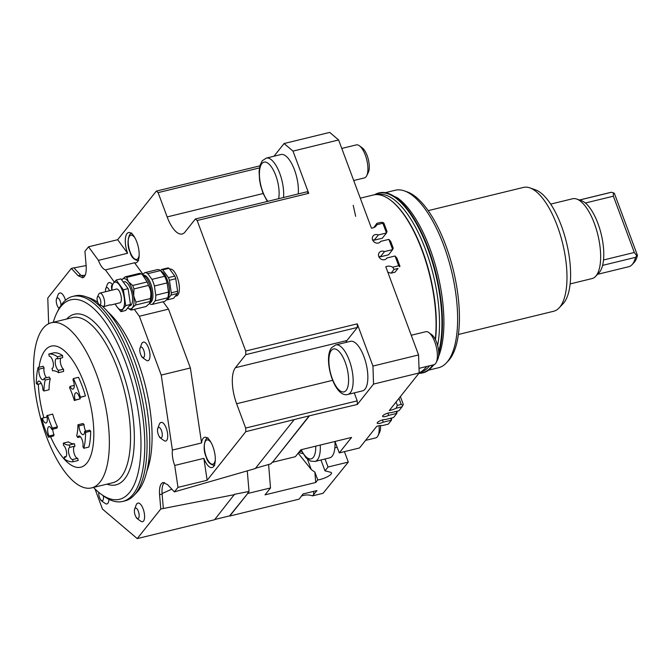 <?xml version="1.0" encoding="UTF-8"?>
<svg xmlns="http://www.w3.org/2000/svg" width="671" height="671" viewBox="0 0 671 671"><rect width="100%" height="100%" fill="white"/><g stroke="black" fill="none" stroke-linecap="round" stroke-linejoin="round"><path stroke-width="1.01" d="M550.673 204.11L572.606 198.759A41.074 15.978 76.3 0 1 576.691 199.044L581.472 200.704A38.239 14.879 76.3 0 1 599.153 226.941A38.239 14.879 76.3 0 1 602.6 265.38A38.239 14.879 76.3 0 1 599.572 272.141A38.239 14.879 76.3 0 1 599.035 272.762L595.554 276.444A41.074 15.978 76.3 0 1 592.065 278.566L570.132 283.917M576.691 199.044A41.074 15.978 76.3 0 1 597.635 233.944A41.074 15.978 76.3 0 1 596.133 275.773A41.074 15.978 76.3 0 1 595.554 276.444M579.543 200.033L611.356 192.275L613.369 192.845L613.369 196.184L634.305 252.481L636.787 255.802L635.554 257.345A38.239 14.879 76.3 0 1 632.527 264.106A38.239 14.879 76.3 0 1 631.99 264.735A38.239 14.879 76.3 0 1 628.735 266.714L597.576 274.313M579.459 200.008L610.627 192.409A38.239 14.879 76.3 0 1 611.356 192.275M636.787 255.802L637.45 255.391A36.603 14.242 76.3 0 1 634.514 262.017A36.603 14.242 76.3 0 1 634.003 262.613L631.99 264.735M585.364 203.011L613.369 196.184M634.305 252.481L603.514 259.987M635.554 257.345L602.6 265.38M637.45 255.391L614.334 193.248L613.369 192.845M42.902 328.564A84.982 33.064 76.3 0 1 51.332 322.768A84.982 33.064 76.3 0 1 100.298 385.515A84.982 33.064 76.3 0 1 100.013 482.097A84.982 33.064 76.3 0 1 91.583 487.892A84.982 33.064 76.3 0 1 42.617 425.146A84.982 33.064 76.3 0 1 42.902 328.564M53.261 322.298A102.68 39.958 76.3 0 1 56.741 313.122A102.68 39.958 76.3 0 1 60.675 306.79A102.68 39.958 76.3 0 1 125.309 361.644A102.68 39.958 76.3 0 1 129.679 492.313A102.68 39.958 76.3 0 1 100.826 493.973A102.68 39.958 76.3 0 1 93.512 487.423M100.826 493.973L103.51 495.953A105.515 41.057 -103.7 0 0 122.701 501.447A105.515 41.057 -103.7 0 0 133.168 494.25A105.515 41.057 -103.7 0 0 133.521 374.326A105.515 41.057 -103.7 0 0 72.728 296.423L75.009 295.861A105.515 41.057 76.3 0 1 85.485 296.59A105.515 41.057 76.3 0 1 139.283 386.244A105.515 41.057 76.3 0 1 135.45 493.697A105.515 41.057 76.3 0 1 133.957 495.424L136.968 492.237A103.057 40.101 -103.7 0 0 138.427 490.551A103.057 40.101 -103.7 0 0 145.355 399.782A103.057 40.101 -103.7 0 0 102.386 306.211M97.815 302.445A103.057 40.101 -103.7 0 0 89.629 298.025L85.485 296.59M72.728 296.423A105.515 41.057 -103.7 0 0 62.26 303.611A105.515 41.057 -103.7 0 0 58.209 310.119L56.741 313.122M39.019 367.272A62.319 24.248 76.3 0 1 45.083 350.363A62.319 24.248 76.3 0 1 84.311 383.653A62.319 24.248 76.3 0 1 86.962 462.956A62.319 24.248 76.3 0 1 50.585 436.712M301.547 451.222L299.274 451.776M298.654 452.556L302.889 453.613M350.447 341.329A25.49 9.922 76.3 0 1 363.967 356.695A25.49 9.922 76.3 0 1 362.525 390.866L347.821 394.456A25.49 9.922 -103.7 0 0 350.346 392.72A25.49 9.922 -103.7 0 0 349.264 360.277A25.49 9.922 -103.7 0 0 335.743 344.919L350.447 341.329M436.175 362.533L437.76 359.304A13.957 5.427 -103.7 0 0 436.636 342.411A13.957 5.427 -103.7 0 0 431.772 334.728L428.886 332.598A16.993 6.609 76.3 0 1 434.808 341.95A16.993 6.609 76.3 0 1 436.175 362.533A16.993 6.609 76.3 0 1 433.843 364.739L419.023 368.345M411.256 335.257L425.791 331.709A16.993 6.609 76.3 0 1 428.886 332.598M334.938 441.476A25.49 9.922 76.3 0 1 329.687 457.857L314.984 461.447A25.49 9.922 -103.7 0 0 317.509 459.71A25.49 9.922 -103.7 0 0 320.235 445.066M379.056 425.741A16.993 6.609 76.3 0 1 377.991 435.705L379.576 432.476A13.957 5.427 -103.7 0 0 380.541 425.531M283.523 197.509A25.49 9.922 -103.7 0 0 279.79 173.462A25.49 9.922 -103.7 0 0 266.27 158.104L280.973 154.515A25.49 9.922 76.3 0 1 294.494 169.88A25.49 9.922 76.3 0 1 298.226 193.927M366.702 175.718L368.287 172.489A13.957 5.427 -103.7 0 0 367.154 155.597A13.957 5.427 -103.7 0 0 362.298 147.914L359.404 145.783A16.993 6.609 76.3 0 1 365.326 155.135A16.993 6.609 76.3 0 1 366.702 175.718A16.993 6.609 76.3 0 1 364.37 177.924L353.709 180.516M341.774 148.442L356.318 144.894A16.993 6.609 76.3 0 1 359.404 145.783M320.956 459.987L324.99 470.841L330.61 472.25A9.209 2.449 -20.4 0 1 331.499 472.862A9.209 2.449 -20.4 0 1 326.794 477.056A9.209 2.449 -20.4 0 1 317.769 479.924L315.714 482.499L265.011 494.863L270.522 487.934L247.708 493.495L229.776 516.041L299.149 499.132L303.024 493.965L316.964 490.568L312.518 495.869C308.853 494.586 305.129 494.653 301.346 496.07M312.518 495.869L323.07 493.294L348.308 462.076L328.027 467.016L324.99 470.841M373.546 384.089L419.174 372.959L418.57 354.942L372.942 366.064L373.546 384.089L357.333 404.47L357.215 400.864L245.67 428.056L236.628 403.741A28.325 11.021 76.3 0 1 235.42 367.7L245.812 354.632L357.358 327.44L357.24 323.841L245.695 351.025L245.812 354.632M345.783 342.47A28.325 11.021 76.3 0 1 346.966 340.507L357.358 327.44M357.215 400.864L354.246 392.887M195.37 218.998L197.157 220.516L308.702 193.323L306.915 191.805L195.37 218.998L184.978 232.065A28.325 11.021 76.3 0 1 182.168 233.994A28.325 11.021 76.3 0 1 167.154 216.926L158.113 192.619L259.442 167.918M307.427 459.165L311.302 469.583L314.867 472.116L317.769 479.924M270.522 487.934L268.601 464.5M247.708 493.495L229.599 515.89L214.762 519.505M245.67 428.056L245.787 431.663L309.155 415.852L272.535 462.269L295.357 456.708L300.86 449.788L351.562 437.425L339.249 452.908L359.53 447.96L376.741 426.32A7.792 2.072 -20.4 0 1 382.311 425.607L388.283 424.147L391.445 420.172L383.275 422.16A4.672 1.241 -20.4 0 1 377.203 423.149A4.672 1.241 -20.4 0 1 377.396 422.545A4.672 1.241 -20.4 0 1 381.086 420.381A4.672 1.241 -20.4 0 1 385.347 419.551L393.525 417.555L396.846 413.378L388.677 415.366A4.672 1.241 -20.4 0 1 382.604 416.356A4.672 1.241 -20.4 0 1 382.805 415.743A4.672 1.241 -20.4 0 1 386.488 413.588A4.672 1.241 -20.4 0 1 390.757 412.757L398.926 410.761L402.088 406.785L403.296 404.437L400.386 396.595M315.714 482.499L314.867 472.116M334.997 441.459L339.249 452.908M328.027 467.016L325.041 458.989M344.433 451.642L348.308 462.076M311.302 469.583L298.15 453.193M284.085 143.527L293.001 151.101L338.629 139.971L329.713 132.405L284.085 143.527L273.994 156.217M309.155 415.852L357.333 404.47M309.163 416.213L272.535 462.269M396.066 402.03L397.316 405.401L396.116 408.245L402.088 406.785M396.116 408.245A7.792 2.072 -20.4 0 1 389.289 410.543L419.174 372.959M259.87 165.863L156.326 191.101L158.113 192.619M360.277 198.188L373.302 195.009A91.919 35.764 76.3 0 1 390.019 199.79A91.919 35.764 76.3 0 1 435.294 339.35M426.605 366.5A91.919 35.764 76.3 0 1 425.951 367.356A91.919 35.764 76.3 0 1 419.174 372.824M435.462 339.685A91.348 35.546 -103.7 0 0 422.386 250.476A91.348 35.546 -103.7 0 0 390.556 200.184L390.019 199.79M293.001 151.101L308.702 193.323M197.157 220.516L245.695 351.025M357.24 323.841L372.942 366.064M418.57 354.942L385.783 266.764A7.792 6.869 -141.5 0 1 392.703 267.201L394.07 269.406L397.995 268.45L395.001 272.216L397.995 268.45M386.311 258.712L386.882 258L395.051 256.003L398.675 265.741L392.703 267.201M386.882 258A4.672 4.118 -141.5 0 1 386.622 258.377A4.672 4.118 -141.5 0 1 382.403 259.677A4.672 4.118 -141.5 0 1 378.78 256.481A4.672 4.118 -141.5 0 1 379.3 252.556A4.672 4.118 -141.5 0 1 384.5 251.6L392.669 249.612L388.517 254.837L380.348 256.825A4.672 4.118 38.5 0 0 378.738 256.372M388.87 239.371L392.669 249.612L393.198 248.119L390.723 241.459L388.87 239.371L380.692 241.367A4.672 4.118 -141.5 0 1 380.432 241.736A4.672 4.118 -141.5 0 1 376.213 243.045A4.672 4.118 -141.5 0 1 372.59 239.849A4.672 4.118 -141.5 0 1 373.118 235.924A4.672 4.118 -141.5 0 1 378.318 234.967L386.488 232.971L382.327 238.205L374.158 240.193A4.672 4.118 38.5 0 0 372.556 239.74M382.864 223.242L386.488 232.971L387.016 231.487L383.938 223.225L383.116 222.529L382.864 223.242L376.892 224.693A7.792 6.869 -141.5 0 1 376.213 225.766A7.792 6.869 -141.5 0 1 371.424 228.148L338.629 139.971M395.001 272.216L391.084 273.172L388.543 272.426A7.792 6.869 38.5 0 0 387.737 272.032M394.07 269.406L391.084 273.172M398.675 265.741L399.564 266.739M380.13 242.08L380.692 241.367M373.772 227.612L376.934 223.317L376.892 224.693M383.116 222.529L380.86 222.361L376.934 223.317M395.051 256.003L396.913 258.1L399.983 266.353M378.318 234.967L374.158 240.193M384.5 251.6L380.348 256.825M396.125 411.449L396.846 413.378L397.123 411.206M390.723 418.243L391.445 420.172L391.713 417.999M382.445 419.929L383.275 422.16M387.846 413.135L388.677 415.366M398.977 398.356L401.241 404.445L397.316 405.401M401.241 404.445L402.894 405.376M272.376 462.101L271.025 463.795L255.5 468.274M245.787 431.663L207.138 480.268L177.983 487.372L174.385 491.893L255.274 468.559L293.957 419.92M114.338 282.08L105.406 269.893L134.561 262.78A15.576 6.064 -103.7 0 0 135.919 262.831A15.576 6.064 -103.7 0 0 136.8 241.946A15.576 6.064 -103.7 0 0 128.538 232.56A15.576 6.064 -103.7 0 0 127.591 253.261L98.436 260.365L88.522 246.819L117.668 239.715L127.591 253.261M105.406 269.893A15.576 6.064 76.3 0 1 98.503 260.549A15.576 6.064 76.3 0 1 98.436 260.365M177.983 487.372L174.712 465.456L203.867 458.352A15.576 6.064 -103.7 0 0 212.061 467.561A15.576 6.064 -103.7 0 0 212.942 446.676A15.576 6.064 -103.7 0 0 204.68 437.291A15.576 6.064 -103.7 0 0 201.568 442.952L172.413 450.056L161.225 375.081L190.379 367.968L168.505 309.146L139.35 316.251L134.317 309.373M161.225 375.081L139.35 316.251M134.561 262.78L142.965 274.254M163.087 301.749L168.505 309.146M174.712 465.456A15.576 6.064 76.3 0 1 174.645 465.28A15.576 6.064 76.3 0 1 172.413 450.056M207.138 480.268L203.867 458.352M201.568 442.952L190.379 367.968M174.385 491.893L167.582 484.621L163.078 482.508C160.294 483.565 159.119 487.624 159.572 494.695L160.788 508.987L137.245 538.595L214.569 519.748L234.515 494.284L249.025 491.457L247.674 493.16M117.668 239.715L156.326 191.101M169.721 269.188L169.981 269.121A13.781 5.36 76.3 0 1 177.916 279.304A13.781 5.36 76.3 0 1 177.865 294.955A13.781 5.36 76.3 0 1 176.507 295.894L175.24 296.205M247.272 470.866L249.025 491.457M108.157 312.233A93.479 36.377 76.3 0 1 137.823 361.35A93.479 36.377 76.3 0 1 146.882 471.101M48.648 323.749L47.784 298.041L71.327 268.434L73.86 267.813L80.671 275.085L83.833 277.19M137.245 538.595L102.478 509.079L94.988 488.924M71.327 268.434L78.13 275.706L82.642 277.819C85.427 276.762 86.593 272.703 86.14 265.632L84.923 251.331L88.522 246.819M112.359 284.613A9.595 3.732 -103.7 0 0 108.274 283.179C107.939 282.684 107.033 284.848 105.54 289.646A5.385 2.097 76.3 0 1 107.1 287.549A5.385 2.097 76.3 0 1 109.482 290.761M159.237 436.444C159.002 436.989 160.805 438.49 164.647 440.931A9.595 3.732 -103.7 0 0 166.685 440.377A9.595 3.732 -103.7 0 0 166.291 428.232A9.595 3.732 -103.7 0 0 160.277 422.998C159.941 422.512 159.027 424.668 157.534 429.474A5.385 2.097 76.3 0 1 160.931 429.348A5.385 2.097 76.3 0 1 161.719 437.442A5.385 2.097 76.3 0 1 159.237 436.444A5.385 2.097 76.3 0 1 157.534 429.474M103.309 495.802A5.385 2.097 76.3 0 1 102.915 500.34A5.385 2.097 76.3 0 1 100.432 499.333C100.197 499.887 102 501.38 105.842 503.82A9.595 3.732 -103.7 0 0 107.88 503.275A9.595 3.732 -103.7 0 0 108.92 499.316M65.49 300.231A9.595 3.732 -103.7 0 0 58.998 293.562C58.662 293.076 57.748 295.232 56.263 300.038A5.385 2.097 76.3 0 1 58.771 298.603A5.385 2.097 76.3 0 1 61.027 305.28M136.096 517.115C135.861 517.668 137.664 519.161 141.506 521.602A9.595 3.732 -103.7 0 0 143.552 521.057A9.595 3.732 -103.7 0 0 143.149 508.912A9.595 3.732 -103.7 0 0 137.136 503.669C136.8 503.183 135.894 505.347 134.401 510.145A5.385 2.097 76.3 0 1 137.79 510.027A5.385 2.097 76.3 0 1 138.578 518.121A5.385 2.097 76.3 0 1 136.096 517.115A5.385 2.097 76.3 0 1 134.401 510.145M141.506 356.133C141.271 356.687 143.074 358.18 146.907 360.621A9.595 3.732 -103.7 0 0 148.954 360.075A9.595 3.732 -103.7 0 0 148.551 347.93A9.595 3.732 -103.7 0 0 142.537 342.696C142.21 342.202 141.296 344.366 139.803 349.163A5.385 2.097 76.3 0 1 143.2 349.046A5.385 2.097 76.3 0 1 143.98 357.14A5.385 2.097 76.3 0 1 141.506 356.133A5.385 2.097 76.3 0 1 139.803 349.163M174.77 276.083L168.429 277.626L162.743 269.868L169.084 268.325L174.77 276.083A15.576 6.064 -103.7 0 1 175.752 278.725L177.622 291.273L171.281 292.824L169.411 280.268A15.576 6.064 -103.7 0 0 168.429 277.626M169.411 280.268L175.752 278.725M177.37 293.529L173.563 298.318L167.222 299.862L171.03 295.072L177.37 293.529A15.576 6.064 -103.7 0 0 177.622 291.273M169.084 268.325A15.576 6.064 -103.7 0 0 167.851 267.939L161.51 269.482L160.57 270.665M171.03 295.072A15.576 6.064 -103.7 0 0 171.281 292.824M166.718 299.769A15.576 6.064 -103.7 0 0 167.222 299.862M162.743 269.868A15.576 6.064 -103.7 0 0 161.51 269.482M169.033 286.567A10.904 4.244 -103.7 0 0 167.641 280.847M141.187 273.852L142.453 274.716L147.134 281.971L132.682 285.494L128.446 281.745L126.735 277.375L141.187 273.852A16.993 6.609 76.3 0 0 139.576 273.349L125.125 276.871L121.694 279.908A15.576 6.064 76.3 0 1 121.87 279.681A15.576 6.064 76.3 0 1 128.446 281.745A15.576 6.064 76.3 0 1 133.68 295.819A15.576 6.064 76.3 0 1 132.338 307.83L135.592 305.02L150.044 301.497L149.323 303.695L146.06 306.504L131.608 310.027L132.338 307.83A15.576 6.064 76.3 0 1 127.96 308.081A15.576 6.064 76.3 0 1 127.725 307.905M127.96 308.081L129.998 309.524A16.993 6.609 -103.7 0 0 131.608 310.027M123.238 282.013L124.185 281.786A12.321 4.798 76.3 0 1 125.326 281.845A12.321 4.798 76.3 0 1 132.061 294.007A12.321 4.798 76.3 0 1 130.023 305.733L129.31 305.901M149.834 302.898L150.656 301.229A14.166 5.511 -103.7 0 0 150.707 288.002A14.166 5.511 -103.7 0 0 144.575 276.284L142.453 274.716M150.371 298.553L135.928 302.076L133.68 295.819L133.965 288.941L148.417 285.418C150.774 289.386 151.42 293.764 150.371 298.553A16.993 6.609 76.3 0 1 150.044 301.497M135.592 305.02A16.993 6.609 -103.7 0 0 135.928 302.076M147.134 281.971A16.993 6.609 76.3 0 1 148.417 285.418M133.965 288.941A16.993 6.609 -103.7 0 0 132.682 285.494M126.735 277.375A16.993 6.609 -103.7 0 0 125.125 276.871M164.621 276.267L151.948 279.362L147.788 273.676L160.461 270.589L164.621 276.267A16.289 6.341 76.3 0 1 167.087 282.91L168.463 292.095L155.781 295.19L154.414 286.005A16.289 6.341 -103.7 0 0 151.948 279.362M154.414 286.005L167.087 282.91M168.463 292.095A16.289 6.341 76.3 0 1 168.329 295.181A16.289 6.341 76.3 0 1 167.825 297.765L168.404 296.901A14.166 5.511 -103.7 0 0 169.302 293.453A14.166 5.511 -103.7 0 0 162.323 271.956L160.302 270.472A16.289 6.341 76.3 0 1 160.461 270.589M167.582 298.578L165.041 301.271L152.367 304.366L155.152 300.86A16.289 6.341 -103.7 0 0 155.655 298.276A16.289 6.341 -103.7 0 0 155.781 295.19M147.788 273.676A16.289 6.341 -103.7 0 0 144.684 272.711L157.358 269.616A16.289 6.341 76.3 0 1 160.302 270.472M149.44 303.535A16.289 6.341 -103.7 0 0 152.367 304.366M155.152 300.86L167.825 297.765M143.191 275.261A14.166 5.511 76.3 0 1 150.161 282.248A14.166 5.511 76.3 0 1 152.82 297.471A14.166 5.511 76.3 0 1 149.893 302.78M144.684 272.711L142.529 274.775M111.763 290.207L111.42 286.056L113.466 283.128L116.217 280.025L120.939 278.876L128.094 288.647L130.459 304.466L125.653 310.497L120.931 311.646L117.006 306.848A14.166 5.511 -103.7 0 0 120.268 309.616A14.166 5.511 -103.7 0 0 122.986 308.719A14.166 5.511 -103.7 0 0 124.21 297.79A14.166 5.511 -103.7 0 0 119.446 284.999A14.166 5.511 -103.7 0 0 116.184 282.223A14.166 5.511 -103.7 0 0 113.466 283.128A14.166 5.511 -103.7 0 0 111.914 290.174M115.269 303.929A14.166 5.511 -103.7 0 0 117.006 306.848L115.06 303.98M97.37 297.043A4.252 1.652 76.3 0 1 98.528 296.582A4.252 1.652 76.3 0 1 100.809 301.581A4.252 1.652 76.3 0 1 99.392 304.651A4.252 1.652 76.3 0 1 99.199 304.525A4.252 1.652 76.3 0 1 97.354 301.011A4.252 1.652 76.3 0 1 97.37 297.043L98.847 294.041A7.079 2.759 76.3 0 1 99.82 293.118L116.553 289.042A7.079 2.759 76.3 0 1 117.509 289.201A7.079 2.759 76.3 0 1 121.141 296.406A7.079 2.759 76.3 0 1 119.908 302.797L110.572 305.079M116.217 280.025L123.372 289.805L128.094 288.647M123.372 289.805L125.729 305.615L130.459 304.466M125.729 305.615L120.931 311.646M100.667 305.154L103.586 306.681L110.128 304.793M99.82 293.118A7.079 2.759 76.3 0 1 100.776 293.277A7.079 2.759 76.3 0 1 104.307 299.92A7.079 2.759 76.3 0 1 103.586 306.681M105.59 291.717A5.385 2.097 76.3 0 1 105.54 289.646M100.432 499.333A5.385 2.097 76.3 0 1 98.738 492.363A5.385 2.097 76.3 0 1 98.738 492.338L98.738 492.338M59.182 308.266A5.385 2.097 76.3 0 1 57.958 307.008A5.385 2.097 76.3 0 1 56.263 300.038M43.883 417.798A62.319 24.248 76.3 0 1 38.331 384.156M78.49 377.32A55.232 21.497 76.3 0 1 85.41 395.94L79.547 397.618A6.232 2.424 -103.7 0 0 75.882 392.77A6.232 2.424 -103.7 0 0 75.169 400.033L74.313 400.503A38.062 14.812 -103.7 0 0 69.541 387.679L70.094 386.379A6.232 2.424 -103.7 0 0 72.98 389.13A6.232 2.424 -103.7 0 0 72.904 379.761L73.416 378.561L78.49 377.32M79.933 397.517A6.232 2.424 -103.7 0 0 80.243 398.8L74.313 400.503M53.848 352.82A55.232 21.497 76.3 0 1 62.546 355.546L62.688 357.643L57.622 358.876A6.232 2.424 -103.7 0 0 56.532 358.591A6.232 2.424 -103.7 0 0 55.399 363.95A6.232 2.424 -103.7 0 0 58.402 370.409L58.562 372.673A38.062 14.812 -103.7 0 0 52.564 370.795L52.028 368.413A6.232 2.424 -103.7 0 0 52.128 368.396A6.232 2.424 -103.7 0 0 53.034 361.895A6.232 2.424 -103.7 0 0 49.277 356.267L48.773 354.062L53.848 352.82M60.776 358.113A6.232 2.424 -103.7 0 0 60.726 363.984A6.232 2.424 -103.7 0 0 63.477 369.176L63.628 371.44L58.562 372.673M80.495 436.838L77.719 437.517L76.712 435.722A38.062 14.812 -103.7 0 0 77.937 424.777L83.003 423.535L84.093 424.626A6.232 2.424 -103.7 0 0 85.678 431.118M84.093 424.626L79.027 425.859A6.232 2.424 -103.7 0 0 80.453 432.04A6.232 2.424 -103.7 0 0 83.279 434.674A6.232 2.424 -103.7 0 0 84.588 431.386L89.654 430.153L90.669 431.151A55.232 21.497 76.3 0 1 88.891 447.045L83.816 448.287L82.885 446.626A6.232 2.424 -103.7 0 0 82.088 439.648A6.232 2.424 -103.7 0 0 78.826 436.016A6.232 2.424 -103.7 0 0 77.719 437.517M44.185 378.268L49.26 377.035L50.266 378.821A38.062 14.812 -103.7 0 0 49.05 389.776L43.976 391.008L42.885 389.926A6.232 2.424 -103.7 0 0 41.459 383.745A6.232 2.424 -103.7 0 0 38.633 381.111A6.232 2.424 -103.7 0 0 37.324 384.399L36.318 383.393A55.232 21.497 -103.7 0 1 38.088 367.498L39.027 369.159A6.232 2.424 -103.7 0 0 39.824 376.137A6.232 2.424 -103.7 0 0 43.087 379.769A6.232 2.424 -103.7 0 0 44.185 378.268L45.2 380.063A38.062 14.812 -103.7 0 0 43.976 391.008M38.088 367.498L43.162 366.265L44.101 367.918A6.232 2.424 -103.7 0 0 46.484 377.714M73.131 461.723A55.232 21.497 -103.7 0 1 64.433 459.006L64.29 456.909A6.232 2.424 -103.7 0 0 65.372 457.194A6.232 2.424 -103.7 0 0 66.504 451.835A6.232 2.424 -103.7 0 0 63.502 445.376L63.351 443.112L68.425 441.87A38.062 14.812 -103.7 0 0 74.414 443.749L74.951 446.131L69.885 447.372A6.232 2.424 -103.7 0 0 69.784 447.389A6.232 2.424 -103.7 0 0 68.87 453.89A6.232 2.424 -103.7 0 0 72.627 459.518L73.131 461.723L78.205 460.491L77.702 458.285L72.627 459.518M74.749 446.181A6.232 2.424 -103.7 0 0 73.969 452.782A6.232 2.424 -103.7 0 0 77.702 458.285M48.488 437.224A55.232 21.497 -103.7 0 1 41.568 418.612L42.365 418.167A6.232 2.424 -103.7 0 0 46.022 423.015A6.232 2.424 -103.7 0 0 46.735 415.752L52.665 414.041A38.062 14.812 -103.7 0 0 57.438 426.865L56.884 428.165L51.818 429.406A6.232 2.424 -103.7 0 0 48.933 426.655A6.232 2.424 -103.7 0 0 49 436.024L48.488 437.224L53.563 435.991L54.074 434.783L49 436.024M52.707 429.188A6.232 2.424 -103.7 0 0 54.074 434.783M74.271 385.364L70.094 386.379M80.243 398.8L75.169 400.033M63.477 369.176L58.402 370.409M41.3 383.426L37.324 384.399M50.266 378.821L45.2 380.063M44.101 367.918L39.027 369.159M47.599 415.274A38.062 14.812 -103.7 0 0 52.363 428.106L51.818 429.406M57.438 426.865L52.363 428.106M47.045 417.026L42.365 418.167M63.351 443.112A38.062 14.812 -103.7 0 0 69.348 444.982L69.885 447.372M74.414 443.749L69.348 444.982M66.203 456.439L64.29 456.909M77.937 424.777L79.027 425.859M62.546 355.546L57.48 356.779A55.232 21.497 -103.7 0 0 48.773 354.062M57.48 356.779L57.622 358.876M85.41 395.94L80.344 397.173A55.232 21.497 -103.7 0 0 73.416 378.561M80.344 397.173L79.547 397.618M84.588 431.386L85.594 432.392L90.669 431.151M83.816 448.287A55.232 21.497 -103.7 0 0 85.594 432.392M428.182 210.644L523.464 187.419A63.737 24.802 76.3 0 1 529.796 187.855A63.737 24.802 76.3 0 1 562.29 242.013A63.737 24.802 76.3 0 1 559.975 306.915A63.737 24.802 76.3 0 1 559.069 307.955A63.737 24.802 76.3 0 1 553.65 311.26L458.377 334.485M559.069 307.955L563.086 303.711A60.465 23.527 -103.7 0 0 563.942 302.722A60.465 23.527 -103.7 0 0 566.148 241.157A60.465 23.527 -103.7 0 0 535.315 189.776L529.796 187.855M385.28 192.669L395.236 190.245A91.348 35.546 76.3 0 1 404.311 190.874A91.348 35.546 76.3 0 1 450.895 268.501A91.348 35.546 76.3 0 1 447.565 361.526A91.348 35.546 76.3 0 1 446.274 363.019A91.348 35.546 76.3 0 1 438.507 367.75L428.551 370.174M438.566 356.536A91.348 35.546 -103.7 0 0 436.846 270.556A91.348 35.546 -103.7 0 0 397.366 197.786L387.284 193.131M446.274 363.019L448.287 360.897A89.713 34.909 -103.7 0 0 449.553 359.438A89.713 34.909 -103.7 0 0 452.816 268.073A89.713 34.909 -103.7 0 0 407.071 191.831L404.311 190.874M422.898 372.85A92.615 36.041 -103.7 0 0 423.091 372.808A92.615 36.041 -103.7 0 0 433.508 364.823M438.759 353.189A92.615 36.041 -103.7 0 0 428.794 249.906A92.615 36.041 -103.7 0 0 380.189 192.652A92.615 36.041 -103.7 0 0 379.224 192.854A92.615 36.041 -103.7 0 0 379.031 192.896M421.749 372.816L421.665 372.824A92.33 35.924 -103.7 0 0 421.749 372.816A92.33 35.924 -103.7 0 0 432.795 364.99M438.683 351.621A92.33 35.924 -103.7 0 0 427.939 249.042A92.33 35.924 -103.7 0 0 379.87 193.022A92.33 35.924 -103.7 0 0 378.033 193.466L375.089 194.699M377.295 194.624A91.348 35.546 76.3 0 1 378.092 194.464A91.348 35.546 76.3 0 1 425.582 249.696A91.348 35.546 76.3 0 1 437.626 345.548M429.599 365.77A91.348 35.546 76.3 0 1 420.558 372.128M438.717 352.124A92.615 36.041 -103.7 0 0 428.106 249.151A92.615 36.041 -103.7 0 0 379.811 192.745A92.615 36.041 -103.7 0 0 378.838 192.946A92.615 36.041 -103.7 0 0 374.561 194.766M418.905 373.302A92.615 36.041 -103.7 0 0 421.74 373.101A92.615 36.041 -103.7 0 0 422.705 372.9A92.615 36.041 -103.7 0 0 433.122 364.915M73.961 267.922L86.14 265.548M234.548 494.628L160.788 508.987M164.42 482.516C162.466 484.412 161.694 488.27 162.105 494.074L163.33 508.375M133.957 495.424A105.515 41.057 76.3 0 1 124.982 500.885L122.701 501.447M377.991 435.705A16.993 6.609 76.3 0 1 375.651 437.911L365.578 440.369M355.664 216.339L353.223 205.284M51.332 322.768L72.518 317.609A84.982 33.064 76.3 0 1 117.576 368.798A84.982 33.064 76.3 0 1 121.199 476.938A84.982 33.064 76.3 0 1 112.77 482.726L91.583 487.892M106.941 484.152A87.809 34.171 -103.7 0 0 133.521 452.866A87.809 34.171 -103.7 0 0 120.939 367.129A87.809 34.171 -103.7 0 0 66.689 319.027M346.161 390.388A22.093 8.597 76.3 0 1 332.254 378.578A22.093 8.597 76.3 0 1 331.315 350.463A22.093 8.597 76.3 0 1 345.221 362.273A22.093 8.597 76.3 0 1 346.161 390.388M315.747 446.156A22.093 8.597 76.3 0 1 313.323 457.379A22.093 8.597 76.3 0 1 301.178 449.704M267.872 201.325A22.093 8.597 76.3 0 1 260.021 181.254A22.093 8.597 76.3 0 1 261.841 163.649A22.093 8.597 76.3 0 1 274.112 171.583A22.093 8.597 76.3 0 1 278.65 198.7M346.966 340.507L235.42 367.7M236.628 403.741L332.623 380.34M263.149 193.525L167.154 216.926M313.709 494.661L313.575 491.398M171.826 489.159L162.072 493.571M215.316 459.769A12.464 4.848 76.3 0 1 206.232 456.649A12.464 4.848 76.3 0 1 204.94 442.239A12.464 4.848 76.3 0 1 211.155 442.709M139.174 255.039A12.464 4.848 76.3 0 1 130.099 251.919A12.464 4.848 76.3 0 1 128.807 237.509A12.464 4.848 76.3 0 1 135.014 237.979M85.158 275.269L81.099 275.521M78.13 275.706L80.671 275.085M159.572 494.695L162.105 494.074M335.743 344.919L331.7 347.612C322.709 357.836 334.099 398.247 347.821 394.456M300.851 449.796L306.077 457.882L310.623 461.111L314.984 461.447M266.27 158.104L262.218 160.788L260.004 165.368L259.081 171.608L259.576 180.155L260.608 185.531L262.982 193.105L267.326 201.459M208.06 437.92C205.502 436.653 201.854 448.002 206.165 456.876C207.423 461.95 210.291 464.802 214.762 465.439M131.919 233.189C129.369 231.923 125.712 243.271 130.023 252.145C131.281 257.219 134.15 260.071 138.629 260.709M57.958 307.008L59.073 308.459M434.053 364.672L430.119 368.849M334.854 447.851L337.161 447.289M99.199 304.525L100.424 305.431M421.665 372.824L419.09 373.068"/></g></svg>
